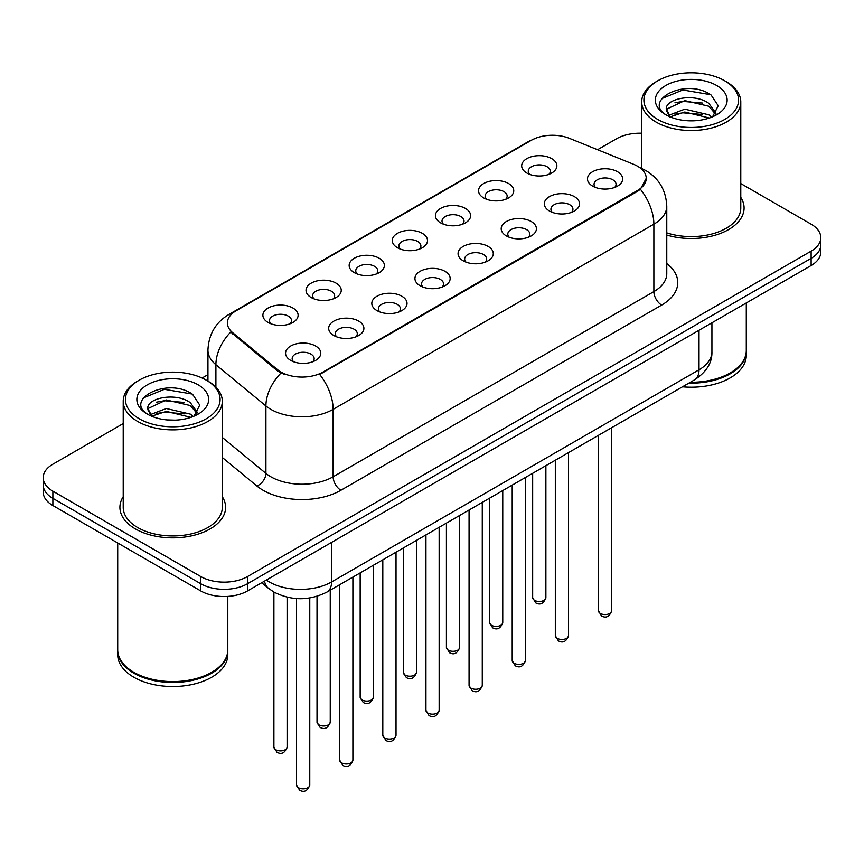 <?xml version="1.0" encoding="UTF-8"?>
<svg xmlns="http://www.w3.org/2000/svg" width="864" height="864" viewBox="0 0 864 864"><rect width="100%" height="100%" fill="white"/><g stroke="black" fill="none" stroke-linecap="round" stroke-linejoin="round"><path stroke-width="1.3" d="M483.689 197.932L483.689 197.932A17.615 10.174 180 0 1 483.689 183.546A17.615 10.174 180 0 1 508.604 183.546A17.615 10.174 180 0 1 508.604 197.932A17.615 10.174 180 0 1 483.689 197.932M505.71 199.282A11.005 6.361 0 0 0 507.157 196.128A11.005 6.361 0 0 0 503.928 191.635A11.005 6.361 0 0 0 491.94 190.264A11.005 6.361 0 0 0 485.136 196.128A11.005 6.361 0 0 0 486.583 199.282M440.564 222.826L440.564 222.826A17.615 10.174 180 0 1 440.564 208.451A17.615 10.174 180 0 1 465.48 208.451A17.615 10.174 180 0 1 465.48 222.826A17.615 10.174 180 0 1 440.564 222.826M462.586 224.176A11.005 6.361 0 0 0 464.033 221.033A11.005 6.361 0 0 0 460.804 216.54A11.005 6.361 0 0 0 448.805 215.158A11.005 6.361 0 0 0 442.012 221.033A11.005 6.361 0 0 0 443.448 224.176M397.44 247.73L397.44 247.73A17.615 10.174 180 0 1 397.44 233.345A17.615 10.174 180 0 1 422.345 233.345A17.615 10.174 180 0 1 422.345 247.73A17.615 10.174 180 0 1 397.44 247.73M419.461 249.08A11.005 6.361 0 0 0 420.898 245.927A11.005 6.361 0 0 0 417.679 241.434A11.005 6.361 0 0 0 405.68 240.062A11.005 6.361 0 0 0 398.876 245.927A11.005 6.361 0 0 0 400.324 249.08M354.305 272.635L354.305 272.635A17.615 10.174 180 0 1 354.305 258.25A17.615 10.174 180 0 1 379.22 258.25A17.615 10.174 180 0 1 379.22 272.635A17.615 10.174 180 0 1 354.305 272.635M376.326 273.974A11.005 6.361 0 0 0 377.773 270.832A11.005 6.361 0 0 0 374.544 266.339A11.005 6.361 0 0 0 362.545 264.956A11.005 6.361 0 0 0 355.752 270.832A11.005 6.361 0 0 0 357.199 273.974M311.18 297.529L311.18 297.529A17.615 10.174 180 0 1 311.18 283.144A17.615 10.174 180 0 1 336.085 283.144A17.615 10.174 180 0 1 336.085 297.529A17.615 10.174 180 0 1 311.18 297.529M333.202 298.879A11.005 6.361 0 0 0 334.638 295.736A11.005 6.361 0 0 0 331.42 291.233A11.005 6.361 0 0 0 319.421 289.861A11.005 6.361 0 0 0 312.628 295.736A11.005 6.361 0 0 0 314.064 298.879M268.045 322.434L268.045 322.434A17.615 10.174 180 0 1 268.045 308.048A17.615 10.174 180 0 1 292.961 308.048A17.615 10.174 180 0 1 292.961 322.434A17.615 10.174 180 0 1 268.045 322.434M290.066 323.773A11.005 6.361 0 0 0 291.514 320.63A11.005 6.361 0 0 0 288.295 316.138A11.005 6.361 0 0 0 276.296 314.755A11.005 6.361 0 0 0 269.492 320.63A11.005 6.361 0 0 0 270.94 323.773M526.824 173.027L526.824 173.027A17.615 10.174 180 0 1 526.824 158.652A17.615 10.174 180 0 1 551.729 158.652A17.615 10.174 180 0 1 551.729 173.027A17.615 10.174 180 0 1 526.824 173.027M548.845 174.377A11.005 6.361 0 0 0 550.282 171.234A11.005 6.361 0 0 0 547.063 166.741A11.005 6.361 0 0 0 535.064 165.359A11.005 6.361 0 0 0 528.271 171.234A11.005 6.361 0 0 0 529.708 174.377M549.472 211.01L549.472 211.01A17.615 10.174 180 0 1 549.472 196.625A17.615 10.174 180 0 1 574.387 196.625A17.615 10.174 180 0 1 574.387 211.01A17.615 10.174 180 0 1 549.472 211.01M571.493 212.36A11.005 6.361 0 0 0 572.94 209.207A11.005 6.361 0 0 0 569.711 204.714A11.005 6.361 0 0 0 557.712 203.342A11.005 6.361 0 0 0 550.919 209.207A11.005 6.361 0 0 0 552.366 212.36M506.347 235.904L506.347 235.904A17.615 10.174 180 0 1 506.347 221.53A17.615 10.174 180 0 1 531.263 221.53A17.615 10.174 180 0 1 531.263 235.904A17.615 10.174 180 0 1 506.347 235.904M528.368 237.254A11.005 6.361 0 0 0 529.816 234.112A11.005 6.361 0 0 0 526.586 229.619A11.005 6.361 0 0 0 514.588 228.236A11.005 6.361 0 0 0 507.794 234.112A11.005 6.361 0 0 0 509.231 237.254M463.223 260.809A17.615 10.174 180 0 1 463.212 260.809A17.615 10.174 180 0 1 463.223 246.424A17.615 10.174 180 0 1 488.128 246.424A17.615 10.174 180 0 1 488.128 260.809A17.615 10.174 180 0 1 463.223 260.809M485.244 262.159A11.005 6.361 0 0 0 486.68 259.016A11.005 6.361 0 0 0 483.462 254.513A11.005 6.361 0 0 0 471.463 253.141A11.005 6.361 0 0 0 464.659 259.016A11.005 6.361 0 0 0 466.106 262.159M420.088 285.714L420.088 285.714A17.615 10.174 180 0 1 420.088 271.328A17.615 10.174 180 0 1 445.003 271.328A17.615 10.174 180 0 1 445.003 285.714A17.615 10.174 180 0 1 420.088 285.714M442.109 287.053A11.005 6.361 0 0 0 443.556 283.91A11.005 6.361 0 0 0 440.327 279.418A11.005 6.361 0 0 0 428.328 278.035A11.005 6.361 0 0 0 421.535 283.91A11.005 6.361 0 0 0 422.982 287.053M376.963 310.608L376.963 310.608A17.615 10.174 180 0 1 376.963 296.222A17.615 10.174 180 0 1 401.868 296.222A17.615 10.174 180 0 1 401.868 310.608A17.615 10.174 180 0 1 376.963 310.608M398.984 311.958A11.005 6.361 0 0 0 400.421 308.815A11.005 6.361 0 0 0 397.202 304.312A11.005 6.361 0 0 0 385.204 302.94A11.005 6.361 0 0 0 378.41 308.815A11.005 6.361 0 0 0 379.847 311.958M333.828 335.513L333.828 335.513A17.615 10.174 180 0 1 333.828 321.127A17.615 10.174 180 0 1 358.744 321.127A17.615 10.174 180 0 1 358.744 335.513A17.615 10.174 180 0 1 333.828 335.513M355.849 336.863A11.005 6.361 0 0 0 357.296 333.709A11.005 6.361 0 0 0 354.078 329.216A11.005 6.361 0 0 0 342.079 327.834A11.005 6.361 0 0 0 335.275 333.709A11.005 6.361 0 0 0 336.722 336.863M290.704 360.407L290.704 360.407A17.615 10.174 180 0 1 290.704 346.021A17.615 10.174 180 0 1 315.619 346.021A17.615 10.174 180 0 1 315.619 360.407A17.615 10.174 180 0 1 290.704 360.407M312.725 361.757A11.005 6.361 0 0 0 314.172 358.614A11.005 6.361 0 0 0 310.943 354.121A11.005 6.361 0 0 0 298.944 352.739A11.005 6.361 0 0 0 292.151 358.614A11.005 6.361 0 0 0 293.598 361.757M592.607 186.106L592.607 186.106A17.615 10.174 180 0 1 592.607 171.731A17.615 10.174 180 0 1 617.512 171.731A17.615 10.174 180 0 1 617.512 186.106A17.615 10.174 180 0 1 592.607 186.106M614.628 187.456A11.005 6.361 0 0 0 616.064 184.313A11.005 6.361 0 0 0 612.846 179.82A11.005 6.361 0 0 0 600.847 178.438A11.005 6.361 0 0 0 594.054 184.313A11.005 6.361 0 0 0 595.49 187.456M633.55 164.279A29.722 17.161 180 0 1 637.524 166.201A29.722 17.161 180 0 1 646.229 178.33A29.722 17.161 180 0 1 637.524 190.469L323.006 372.049A29.722 17.161 180 0 1 277.646 369.76L232.751 332.748A29.722 17.161 180 0 1 227.383 322.909A29.722 17.161 180 0 1 236.088 310.77L531.382 140.281A29.722 17.161 180 0 1 569.452 138.359L633.55 164.279M123.217 496.724A52.844 30.51 0 0 0 119.912 507.341A52.844 30.51 0 0 0 135.389 528.908A52.844 30.51 0 0 0 192.985 535.529A52.844 30.51 0 0 0 225.612 507.341A52.844 30.51 0 0 0 222.307 496.724A52.844 30.51 0 0 1 225.612 507.341A52.844 30.51 0 0 1 192.985 535.529A52.844 30.51 0 0 1 135.389 528.908A52.844 30.51 0 0 1 119.912 507.341A52.844 30.51 0 0 1 123.217 496.724M646.229 178.33L640.408 189.259L637.524 191.354L319.669 374.436A38.534 22.248 60 0 1 333.126 409.352A44.042 25.423 180 0 1 270.853 409.352A44.042 25.423 180 0 1 265.918 405.961L215.903 364.716A44.042 25.423 180 0 1 207.943 350.136L207.943 381.121M123.217 423.576L52.877 464.195A33.026 19.073 0 0 0 43.2 477.673L43.2 492.059A33.026 19.073 0 0 0 52.877 505.537L200.783 590.944L200.783 583.751A33.026 19.073 0 0 0 247.493 583.751L811.123 258.336A33.026 19.073 0 0 0 820.8 244.858A33.026 19.073 0 0 1 811.123 258.336L247.493 583.751A33.026 19.073 0 0 1 200.783 583.751L52.877 498.344L200.783 583.751L200.783 576.558A33.026 19.073 0 0 0 247.493 576.558L811.123 251.143A33.026 19.073 0 0 0 820.8 237.665A33.026 19.073 0 0 0 811.123 224.176L740.783 183.568M43.2 484.866A33.026 19.073 0 0 0 52.877 498.344A33.026 19.073 0 0 1 43.2 484.866M284.321 374.436L277.646 371.066L230.753 332.024A38.534 25.769 129.5 0 0 215.903 364.716L215.903 387.202M666.77 235.04A52.844 30.51 0 0 0 744.088 207.997A52.844 30.51 0 0 0 740.783 197.381A52.844 30.51 0 0 1 744.088 207.997A52.844 30.51 0 0 1 666.77 235.04M641.693 133.229A33.026 19.073 0 0 0 616.507 138.78L597.553 149.72M207.943 374.663L202.122 378.022M43.2 477.673A33.026 19.073 0 0 0 52.877 491.162L200.783 576.558M200.783 590.944A33.026 19.073 0 0 0 247.493 590.944L811.123 265.529A33.026 19.073 0 0 0 820.8 252.05L820.8 237.665M657.763 119.459A47.336 27.335 0 0 0 724.712 119.459A47.336 27.335 0 0 0 724.712 80.806L726.268 81.702A49.54 28.598 0 0 1 740.783 101.93A49.54 28.598 0 0 1 710.197 128.347A49.54 28.598 0 0 1 656.208 122.148A49.54 28.598 0 0 1 641.693 101.93A49.54 28.598 0 0 1 656.208 81.702L657.763 80.806A47.336 27.335 0 0 0 657.763 119.459M666.77 232.87A49.54 28.598 0 0 0 740.783 207.997L740.783 101.93M690.358 382.255A55.048 31.784 0 0 0 730.166 372.956A55.048 31.784 0 0 0 746.291 350.482L746.291 302.962M690.131 382.385A54.497 31.46 0 0 0 729.778 373.172A54.497 31.46 0 0 0 729.972 373.064M688.846 383.13A55.048 31.784 0 0 0 746.291 351.378A55.048 31.784 0 0 0 746.28 350.924M682.484 386.802A55.048 31.784 0 0 0 746.291 355.428L746.291 351.378M685.228 120.56L693.619 120.809M668.768 115.29L684.796 109.177L708.836 114.804L711.752 117.137M670.248 116.834L684.796 112.028L709.366 118.022M666.349 109.264L670.464 117.029M666.403 110.03C663.714 98.95 694.094 92.372 708.836 103.388L715.986 113.26M666.511 110.722L667.202 108.875L684.796 100.613L708.836 106.24L715.424 114.005M712.595 116.78L718.222 105.743L711.104 95.029C685.919 76.918 641.164 100.775 667.008 115.409L667.138 115.484M716.623 85.471A35.899 20.725 0 0 0 665.852 85.471A35.899 20.725 0 0 0 665.852 114.782A35.899 20.725 0 0 0 716.623 114.782A35.899 20.725 0 0 0 716.623 85.471M669.881 117.05L666.457 110.441M726.268 81.702L724.712 80.806A47.336 27.335 0 0 0 657.763 80.806M661.759 98.626L682.841 89.975L710.618 94.694M674.924 102.827L682.841 101.39L702.67 103.086M674.924 114.242L682.841 112.806L702.67 114.512M139.288 418.792A47.336 27.335 0 0 0 206.237 418.792A47.336 27.335 0 0 0 206.237 380.138L207.792 381.035A49.54 28.598 0 0 1 222.307 401.263A49.54 28.598 0 0 1 191.722 427.691A49.54 28.598 0 0 1 137.732 421.492A49.54 28.598 0 0 1 123.217 401.263A49.54 28.598 0 0 1 137.732 381.035L139.288 380.138A47.336 27.335 0 0 0 139.288 418.792M123.217 401.263L123.217 507.341A49.54 28.598 0 0 0 137.732 527.569A49.54 28.598 0 0 0 191.722 533.768A49.54 28.598 0 0 0 222.307 507.341L222.307 401.263M211.496 672.408A54.497 31.46 0 0 1 211.302 672.516A54.497 31.46 0 0 1 134.222 672.516L133.834 672.289A55.048 31.784 0 0 0 211.691 672.289A55.048 31.784 0 0 0 227.804 649.814L227.804 596.408M117.72 650.268A55.048 31.784 0 0 0 117.709 650.722A55.048 31.784 0 0 0 133.834 673.196A55.048 31.784 0 0 0 193.828 680.076A55.048 31.784 0 0 0 227.804 650.722A55.048 31.784 0 0 0 227.804 650.268M117.709 650.722L117.709 654.761A55.048 31.784 0 0 0 133.834 677.236A55.048 31.784 0 0 0 193.828 684.126A55.048 31.784 0 0 0 227.804 654.761L227.804 650.722M166.752 419.904L175.144 420.152M150.293 414.634L166.32 408.521L190.361 414.137L193.277 416.48M151.762 416.167L166.32 411.372L190.89 417.355M147.874 408.607L151.988 416.372M147.917 409.374C145.238 398.293 175.619 391.705 190.361 402.721L197.51 412.603M148.036 410.065L148.727 408.218L166.32 399.956L190.361 405.572L196.949 413.338M194.119 416.124L199.746 405.086L192.629 394.362C167.443 376.261 122.688 400.118 148.532 414.742L148.651 414.828M198.148 384.815A35.899 20.725 0 0 0 147.377 384.815A35.899 20.725 0 0 0 147.377 414.126A35.899 20.725 0 0 0 198.148 414.126A35.899 20.725 0 0 0 198.148 384.815M151.405 416.383L147.982 409.784M117.709 542.981L117.709 649.814A55.048 31.784 0 0 0 133.834 672.289L134.222 672.516M207.792 381.035L206.237 380.138A47.336 27.335 0 0 0 139.288 380.138M143.284 397.969L164.365 389.318L192.143 394.038M156.449 402.17L164.365 400.734L184.194 402.43M156.449 413.586L164.365 412.15L184.194 413.845M323.006 372.049L323.006 372.935M277.646 369.76L277.646 371.066M232.751 332.748L232.751 334.055M637.524 190.469L637.524 191.354M666.77 263.542A55.048 31.784 180 0 1 661.651 305.078L340.913 490.255A11.005 6.361 60 0 1 333.126 476.777L653.875 291.6A44.042 25.423 0 0 0 666.77 273.618L666.77 206.204A44.042 25.423 180 0 1 653.875 224.176A38.534 22.248 -120 0 0 640.408 189.259M340.913 490.255A55.048 31.784 180 0 1 263.066 490.255A55.048 31.784 180 0 1 256.9 486.011L222.307 457.488M280.93 373.108A38.534 25.769 129.5 0 0 265.918 405.961L265.918 473.386A44.042 25.423 0 0 0 270.853 476.777A44.042 25.423 0 0 0 333.126 476.777L333.126 409.352L653.875 224.176L653.875 291.6A11.005 6.361 60 0 0 661.651 305.078M666.77 206.204C666.025 190.361 659.059 178.492 645.894 170.586L640.332 167.875A38.534 18.047 112 0 0 639.814 167.681M232.805 313.016A38.534 22.248 -120 0 0 228.82 314.518C215.644 322.434 208.688 334.303 207.943 350.136M228.82 314.518L528.142 141.707A38.534 22.248 60 0 1 531.058 140.465M247.493 576.558L247.493 590.944M811.123 251.143L811.123 265.529M52.877 491.162L52.877 505.537M222.307 437.422L265.918 473.386A11.005 7.366 -50.5 0 1 256.9 486.011M266.339 580.057A44.042 25.423 0 0 0 269.298 581.947A44.042 25.423 0 0 0 331.571 581.947L699.019 369.803A44.042 25.423 0 0 0 711.925 351.832C712.238 362.75 706.428 372.103 694.462 379.89L327.013 592.034A22.021 12.712 60 0 0 331.571 581.947L331.571 542.398M699.019 330.253L699.019 369.803A22.021 12.712 60 0 1 694.462 379.89M264.557 581.094A22.021 14.731 129.5 0 0 268.391 588.254L261.706 582.736M611.669 610.762C609.487 616.702 606.107 618.44 601.528 615.978L598.45 610.762A6.61 3.812 0 0 0 600.383 613.462A6.61 3.812 0 0 0 607.586 614.282A6.61 3.812 0 0 0 611.669 610.762L611.669 427.691M534.6 600.383A6.61 3.812 0 0 0 541.804 601.204A6.61 3.812 0 0 0 545.886 597.683C543.704 603.623 540.324 605.362 535.745 602.899L532.667 597.683A6.61 3.812 0 0 0 534.6 600.383M568.534 635.666C566.363 641.606 562.982 643.345 558.403 640.883L555.325 635.666A6.61 3.812 0 0 0 557.258 638.356A6.61 3.812 0 0 0 564.462 639.187A6.61 3.812 0 0 0 568.534 635.666L568.534 452.585M525.409 660.56C523.228 666.5 519.858 668.239 515.268 665.777L512.201 660.56A6.61 3.812 0 0 0 514.134 663.26A6.61 3.812 0 0 0 521.327 664.092A6.61 3.812 0 0 0 525.409 660.56L525.409 477.49M482.274 685.465C480.103 691.405 476.723 693.144 472.144 690.682L469.066 685.465A6.61 3.812 0 0 0 470.999 688.165A6.61 3.812 0 0 0 478.202 688.986A6.61 3.812 0 0 0 482.274 685.465L482.274 502.384M439.15 710.359C436.979 716.31 433.598 718.049 429.019 715.576L425.941 710.359A6.61 3.812 0 0 0 427.874 713.059A6.61 3.812 0 0 0 435.078 713.891A6.61 3.812 0 0 0 439.15 710.359L439.15 527.288M491.476 625.277A6.61 3.812 0 0 0 498.679 626.108A6.61 3.812 0 0 0 502.751 622.588C500.58 628.528 497.2 630.266 492.62 627.804L489.542 622.588A6.61 3.812 0 0 0 491.476 625.277M448.351 650.182A6.61 3.812 0 0 0 455.544 651.013A6.61 3.812 0 0 0 459.626 647.482C457.445 653.422 454.075 655.16 449.485 652.698L446.418 647.482A6.61 3.812 0 0 0 448.351 650.182M405.216 675.086A6.61 3.812 0 0 0 412.42 675.907A6.61 3.812 0 0 0 416.491 672.386C414.32 678.326 410.94 680.065 406.361 677.603L403.283 672.386A6.61 3.812 0 0 0 405.216 675.086M396.025 735.264C393.844 741.204 390.463 742.943 385.884 740.48L382.806 735.264A6.61 3.812 0 0 0 384.75 737.964A6.61 3.812 0 0 0 391.943 738.785A6.61 3.812 0 0 0 396.025 735.264L396.025 552.193M352.89 760.169C350.719 766.109 347.339 767.848 342.76 765.385L339.682 760.169A6.61 3.812 0 0 0 341.615 762.858A6.61 3.812 0 0 0 348.818 763.69A6.61 3.812 0 0 0 352.89 760.169L352.89 577.087M309.766 785.063C307.595 791.003 304.214 792.742 299.624 790.279L296.557 785.063A6.61 3.812 0 0 0 298.49 787.763A6.61 3.812 0 0 0 305.683 788.584A6.61 3.812 0 0 0 309.766 785.063L309.766 597.974M362.092 699.98A6.61 3.812 0 0 0 369.295 700.812A6.61 3.812 0 0 0 373.367 697.28C371.196 703.231 367.816 704.97 363.236 702.497L360.158 697.28A6.61 3.812 0 0 0 362.092 699.98M318.967 724.885A6.61 3.812 0 0 0 326.16 725.706A6.61 3.812 0 0 0 330.242 722.185C328.061 728.125 324.68 729.864 320.101 727.402L317.023 722.185A6.61 3.812 0 0 0 318.967 724.885M275.832 749.779A6.61 3.812 0 0 0 283.036 750.611A6.61 3.812 0 0 0 287.107 747.09C284.936 753.03 281.556 754.769 276.977 752.306L273.899 747.09A6.61 3.812 0 0 0 275.832 749.779M528.142 141.707L535.205 138.424M640.332 167.875L639.749 167.638M327.013 592.034C309.29 600.934 291.578 600.934 273.856 592.034L268.391 588.254M711.925 351.832L711.925 322.801M598.45 610.762L598.45 435.316M545.886 597.683L545.886 465.664M532.667 597.683L532.667 473.299M555.325 635.666L555.325 460.22M512.201 660.56L512.201 485.114M469.066 685.465L469.066 510.019M425.941 710.359L425.941 534.913M502.751 622.588L502.751 490.568M489.542 622.588L489.542 498.193M459.626 647.482L459.626 515.462M446.418 647.482L446.418 523.098M416.491 672.386L416.491 540.367M403.283 672.386L403.283 547.992M641.693 168.448L641.693 101.93M382.806 735.264L382.806 559.818M339.682 760.169L339.682 584.712M296.557 785.063L296.557 598.579M373.367 697.28L373.367 565.272M360.158 697.28L360.158 572.897M330.242 722.185L330.242 590.166M317.023 722.185L317.023 596.311M287.107 747.09L287.107 597.186M273.899 747.09L273.899 592.056"/></g></svg>
